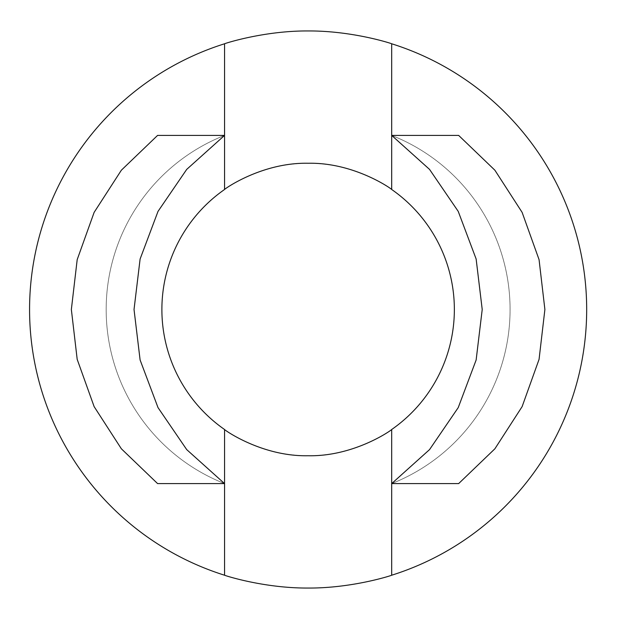 <?xml version="1.0" encoding="UTF-8"?>
<svg xmlns="http://www.w3.org/2000/svg" width="619" height="619" viewBox="0 0 619 619"><rect width="100%" height="100%" fill="white"/><g stroke="black" fill="none" stroke-linecap="round" stroke-linejoin="round"><path stroke-width="0.46" stroke-dasharray="3.1 2.32" d="M458.679 135.406L391.688 135.406A187.201 187.201 0 0 1 391.688 483.594L458.679 483.594M586.673 309.5A278.55 278.55 0 0 1 168.848 550.732A278.55 278.55 0 0 1 168.848 68.268A278.55 278.55 0 0 1 586.673 309.5M224.558 575.221L224.558 429.509M224.558 483.594A187.201 187.201 0 0 1 224.558 135.406A187.201 187.201 0 0 0 224.558 483.594L157.536 483.594M454.361 309.5A146.239 146.239 0 0 1 235.003 436.147A146.239 146.239 0 0 1 235.003 182.853A146.239 146.239 0 0 1 454.361 309.5M224.558 189.491L224.558 43.779M391.688 189.491L391.688 43.779M391.688 575.221L391.688 429.509M391.688 135.406A187.201 187.201 0 0 1 391.688 483.594M224.558 135.406L157.536 135.406"/><path stroke-width="0.93" d="M458.687 483.563L494.883 448.798L522.119 406.629L539.064 359.36L544.89 309.5L539.064 259.64L522.119 212.371L494.883 170.21L458.687 135.437M458.648 135.406L391.688 135.406L391.688 189.491A146.239 146.239 0 0 1 391.688 429.509L391.688 483.594L429.54 449.611L458.23 407.611L476.135 360.003L482.216 309.5L476.135 258.997L458.23 211.388L429.54 169.389L391.688 135.406L391.688 43.779C392.485 43.841 353.054 30.726 308.208 30.95C263.385 30.679 223.614 43.872 224.558 43.779A278.55 278.55 0 0 0 224.558 575.221C223.769 575.159 263.191 588.274 308.045 588.05C352.869 588.321 392.639 575.128 391.688 575.221L391.688 483.594L458.648 483.594M157.605 135.406L224.558 135.406L186.714 169.389L158.015 211.388L140.111 258.997L134.029 309.5L140.111 360.003L158.015 407.611L186.714 449.611L224.558 483.594L224.558 429.509A146.239 146.239 0 0 1 224.558 189.491L224.558 43.779M391.688 43.779A278.55 278.55 0 0 1 391.688 575.221M224.558 575.221L224.558 483.594L157.605 483.594M157.559 135.437L121.363 170.202L94.134 212.371L77.189 259.64L71.355 309.5L77.189 359.36L94.134 406.629L121.363 448.79L157.559 483.563M224.558 429.509C224.388 429.957 262.108 456.69 307.976 455.739C354.107 456.752 391.897 429.934 391.688 429.509M391.688 189.491C391.866 189.043 354.138 162.31 308.27 163.261C262.147 162.248 224.349 189.066 224.558 189.491"/></g></svg>
